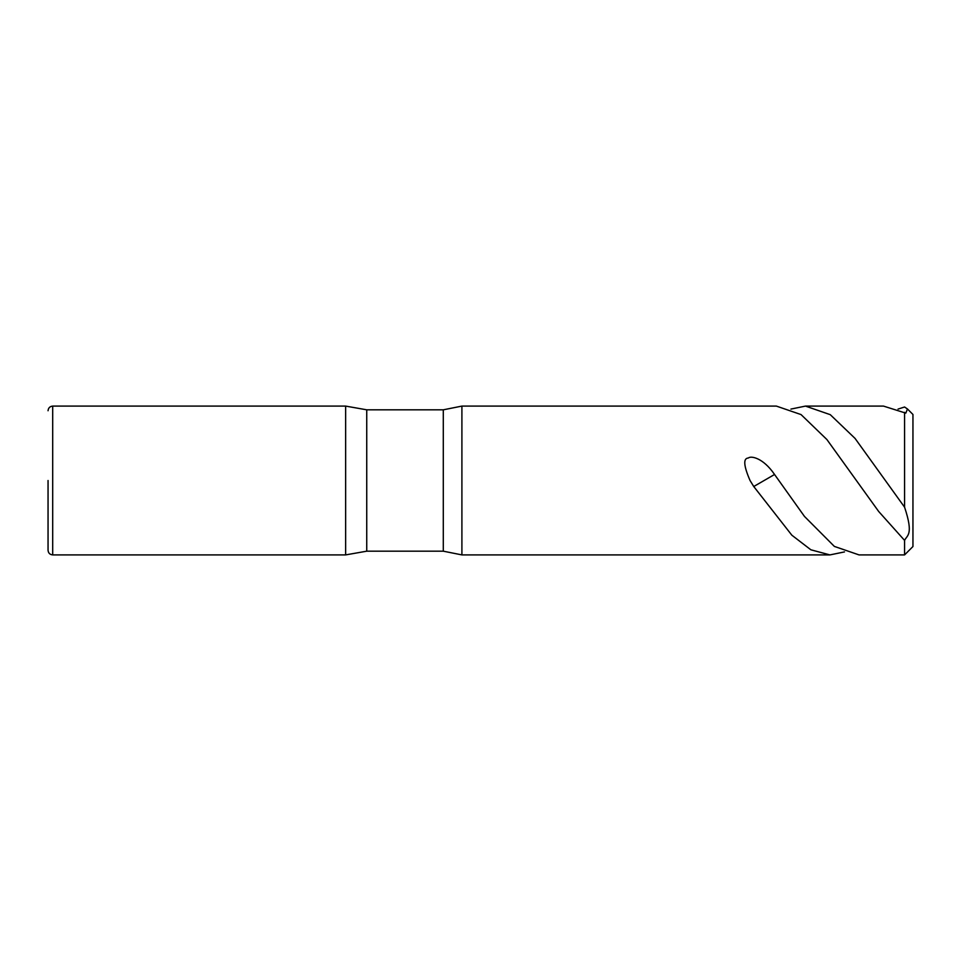 <?xml version="1.0" encoding="UTF-8"?>
<svg xmlns="http://www.w3.org/2000/svg" width="961" height="961" viewBox="0 0 961 961"><rect width="100%" height="100%" fill="white"/><g stroke="black" fill="none" stroke-linecap="round" stroke-linejoin="round"><path stroke-width="1.44" d="M844.491 551.914L829.944 554.905L810.88 549.8L791.84 535.193L753.748 486.518L750.036 480.5C743.646 465.749 743.081 458.265 748.331 458.013C750.901 455.634 763.106 457.7 774.554 474.482L804.465 516.417L834.364 546.413L859.038 554.905L904.577 554.905L912.95 546.533L912.95 414.467L907.46 408.978L905.815 413.134L883.495 406.095L805.474 406.095L830.268 414.671L855.05 438.408L904.577 507.192L904.577 412.329M898.042 409.086L904.577 407.008L907.46 408.978M461.905 554.905L443.297 551.182L443.297 409.818L461.905 406.095L461.905 554.905L829.944 554.905M790.927 409.086L805.474 406.095M904.577 554.905L904.577 540.406L878.678 511.48L826.916 439.561L801.042 414.575L776.38 406.095L461.905 406.095M904.577 507.192C913.971 535.409 906.872 535.181 904.577 540.406M753.748 486.518L774.554 474.482M443.297 409.818L366.742 409.818L366.742 551.182L443.297 551.182M366.742 551.182L345.648 554.905L345.648 406.095L366.742 409.818M48.05 410.755C48.326 407.92 49.876 406.371 52.699 406.095L52.699 554.905C49.876 554.629 48.326 553.08 48.05 550.245L48.05 480.5M52.699 554.905L345.648 554.905M52.699 406.095L345.648 406.095"/></g></svg>
